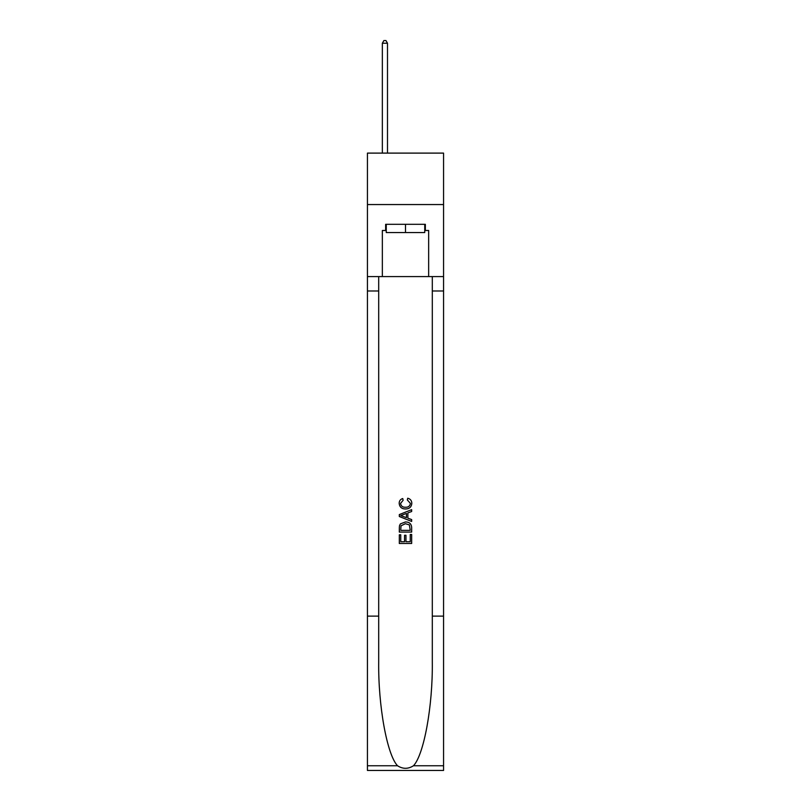 <?xml version="1.0" encoding="UTF-8"?>
<svg xmlns="http://www.w3.org/2000/svg" width="811" height="811" viewBox="0 0 811 811"><rect width="100%" height="100%" fill="white"/><g stroke="black" fill="none" stroke-linecap="round" stroke-linejoin="round"><path stroke-width="1.22" d="M443.566 204.554L443.566 153.107L367.434 153.107L367.434 204.554L443.566 204.554L443.566 276.581L428.654 276.581L428.654 230.486L425.359 230.486L425.359 224.312L385.641 224.312L385.641 230.486L386.259 230.486M424.741 224.312L424.741 232.544L386.259 232.544L386.259 224.312M405.5 224.312L405.5 232.544M410.244 534.459L410.244 541.748L405.966 541.748L410.244 541.748L410.244 534.459L411.664 534.459L411.664 543.482L399.316 543.482L399.326 534.784L399.316 543.482M404.547 535.26L404.547 541.748L400.746 541.748L404.547 541.748L404.547 535.26L405.966 535.26L405.966 541.748M400.381 523.886L399.499 525.69L400.381 523.886L405.429 521.96C409.373 521.939 411.461 523.845 411.664 527.667L411.664 532.087L399.326 532.087L399.326 527.87L399.316 532.087M407.72 498.218L407.315 499.951L407.72 498.218C410.336 498.897 411.704 500.58 411.826 503.256C411.491 507.047 409.352 508.953 405.399 508.984L405.399 508.984C401.607 508.892 399.529 506.997 399.164 503.286L399.164 503.286C399.225 500.853 400.421 499.262 402.753 498.532L403.128 500.275L400.583 503.378C400.958 506.044 402.56 507.331 405.399 507.24C408.288 507.392 409.95 506.115 410.407 503.418L407.315 499.951M413.458 765.756L443.566 765.756L443.566 770.45L367.434 770.45L367.434 616.117L378.696 616.117L378.696 661.999C378.149 705.854 387.05 754.848 397.542 765.756C402.844 769.142 408.146 769.142 413.458 765.756C423.95 754.848 432.851 705.854 432.304 661.999L432.304 276.581M399.316 514.569L399.316 516.526L411.664 521.432L399.326 516.526L399.326 514.569L411.664 509.663L399.316 514.569M432.304 616.117L443.566 616.117L443.566 276.581M367.434 616.117L367.434 204.554M378.696 276.581L378.696 616.117M443.566 765.756L443.566 616.117M367.434 276.581L382.346 276.581L382.346 230.486L385.641 230.486M382.346 276.581L428.654 276.581M424.741 230.486L425.359 230.486M411.664 509.663L411.664 511.508L407.872 512.917L407.872 518.178L411.664 519.587L411.664 521.432M403.026 516.394L406.443 517.651L406.443 513.444L400.746 515.553L403.026 516.394M406.443 513.444L406.443 517.651M399.326 527.87L399.499 525.69M409.373 524.889L410.244 530.343L409.373 524.889L405.399 523.703L400.999 525.802L400.746 530.343L410.244 530.343L400.746 530.343M399.326 534.784L400.746 534.784L400.746 541.748M387.496 153.107L387.496 43.226L382.346 43.226L382.346 153.107M382.346 43.226L383.897 40.55L385.955 40.55L387.496 43.226M432.304 290.987L443.566 290.987M378.696 290.987L367.434 290.987M367.434 765.756L397.542 765.756"/></g></svg>
